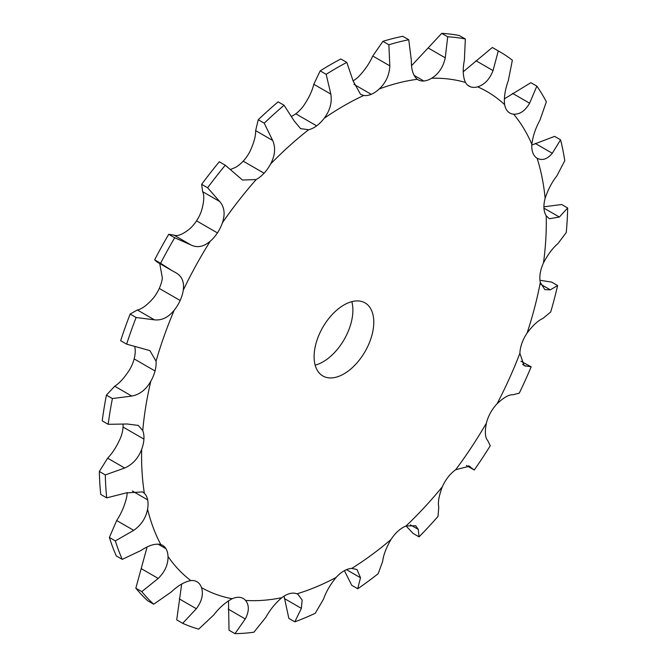 <?xml version="1.0" encoding="UTF-8"?>
<svg xmlns="http://www.w3.org/2000/svg" width="667" height="667" viewBox="0 0 667 667"><rect width="100%" height="100%" fill="white"/><g stroke="black" fill="none" stroke-linecap="round" stroke-linejoin="round"><path stroke-width="1" d="M546.215 215.741L549.291 218.734L559.363 217.05L543.955 208.154A26.372 15.224 -60 0 0 546.215 215.741A286.176 165.224 -60 0 1 543.513 262.848A26.372 15.224 -60 0 0 540.228 273.203L540.228 273.203A26.372 15.224 -60 0 0 540.328 282.416A286.176 165.224 -60 0 1 527.088 333.075A26.372 15.224 -60 0 0 521.944 343.163L521.944 343.163A26.372 15.224 -60 0 0 519.876 353.31A286.176 165.224 -60 0 1 497.073 403.768A26.372 15.224 -60 0 0 490.462 412.84A26.372 15.224 -60 0 1 490.462 412.84A26.372 15.224 -60 0 0 486.376 423.178A286.176 165.224 -60 0 1 455.703 469.693A26.372 15.224 -60 0 0 448.107 477.08L448.107 477.08A26.372 15.224 -60 0 0 442.313 486.835A286.176 165.224 -60 0 1 406.045 525.963A26.372 15.224 -60 0 0 398.032 531.107L398.032 531.107A26.372 15.224 -60 0 0 390.954 539.561A286.176 165.224 -60 0 1 351.784 568.392A26.372 15.224 -60 0 0 343.947 570.919L343.947 570.919A26.372 15.224 -60 0 0 336.101 577.439A286.176 165.224 -60 0 1 296.94 593.838A26.372 15.224 -60 0 0 289.853 593.563L289.853 593.563A26.372 15.224 -60 0 0 281.841 597.674A286.176 165.224 -60 0 1 245.581 600.417A26.372 15.224 -60 0 0 243.272 598.516A26.372 15.224 -60 0 0 239.778 597.357L239.778 597.357A26.372 15.224 -60 0 0 232.183 598.749A286.176 165.224 -60 0 1 201.517 587.644A26.372 15.224 -60 0 0 197.424 582.024L197.424 582.024A26.372 15.224 -60 0 0 196.982 581.749A26.372 15.224 -60 0 0 190.812 580.59A286.176 165.224 -60 0 1 168.017 556.453A26.372 15.224 -60 0 0 165.941 548.699L165.941 548.699A26.372 15.224 -60 0 0 162.573 545.323A26.372 15.224 -60 0 0 160.805 544.547A286.176 165.224 -60 0 1 147.565 509.171A26.372 15.224 -60 0 0 147.657 499.85L147.657 499.85A26.372 15.224 -60 0 0 144.372 493.288A286.176 165.224 -60 0 1 141.671 449.3A26.372 15.224 -60 0 0 143.93 439.103L143.93 439.103A26.372 15.224 -60 0 0 142.746 430.624A286.176 165.224 -60 0 1 150.784 381.282A26.372 15.224 -60 0 0 155.044 370.969L155.044 370.969A26.372 15.224 -60 0 0 156.036 361.197A286.176 165.224 -60 0 1 174.229 310.163A26.372 15.224 -60 0 0 180.157 300.492L180.157 300.492A26.372 15.224 -60 0 0 183.267 290.153A286.176 165.224 -60 0 1 210.255 241.204A26.372 15.224 -60 0 0 217.425 232.9L217.425 232.9A26.372 15.224 -60 0 0 222.411 222.761A286.176 165.224 -60 0 1 256.195 179.54A26.372 15.224 -60 0 0 264.074 173.212L264.074 173.212A26.372 15.224 -60 0 0 270.577 164.024A286.176 165.224 -60 0 1 308.646 129.723A26.372 15.224 -60 0 0 316.642 125.855A26.372 15.224 -60 0 1 316.642 125.855A26.372 15.224 -60 0 0 324.179 118.292C329.957 110.63 332.174 102.568 330.832 94.105L326.163 74.32L320.193 70.877L313.79 84.267C312.206 91.037 308.704 98.357 303.285 106.236A26.372 15.224 -60 0 1 295.756 113.79L295.756 113.79A26.372 15.224 -60 0 1 291.696 116.266M326.163 74.32A327.038 188.811 -60 0 1 336.485 68.092A327.038 188.811 -60 0 1 346.807 62.406L340.837 58.963A327.038 188.811 -60 0 0 330.515 64.649A327.038 188.811 -60 0 0 320.193 70.877M498.274 50.925L492.313 47.482A327.038 188.811 -60 0 1 494.03 48.458L500 51.901A327.038 188.811 -60 0 0 498.274 50.925L493.038 70.594C489.645 79.29 484.509 84.709 477.63 86.835A26.372 15.224 -60 0 1 470.46 86.81A26.372 15.224 -60 0 1 469.043 86.151A26.372 15.224 -60 0 1 465.474 82.433C462.915 76.888 462.548 69.476 464.382 60.213L465.333 38.994A327.038 188.811 -60 0 0 447.699 36.793L445.256 57.829C443.221 67.067 438.703 73.862 431.691 78.214A26.372 15.224 -60 0 1 423.812 80.99A26.372 15.224 -60 0 1 418.059 79.79A26.372 15.224 -60 0 1 417.309 79.306C413.165 75.796 411.18 69.493 411.364 60.397L408.746 39.745A327.038 188.811 -60 0 0 388.878 44.789L389.82 65.866C389.403 75.021 385.876 82.725 379.24 88.969A26.372 15.224 -60 0 1 371.244 94.33L371.244 94.33A26.372 15.224 -60 0 1 363.715 95.473L360.555 94.347L353.21 81.191L346.807 62.406M543.955 208.154A26.372 15.224 -60 0 1 545.139 198.299C548.032 189.586 551.934 182.133 556.845 175.946L564.774 160.714A327.038 188.811 -60 0 0 560.572 139.803L554.602 136.36L531.799 145.081M537.235 158.329L537.102 158.246A26.372 15.224 -60 0 1 532.85 152.843L532.85 152.843A26.372 15.224 -60 0 1 531.849 144.222C532.941 135.976 535.634 127.972 539.92 120.21L546.348 101.809A327.038 188.811 -60 0 0 536.852 86.135L530.89 82.683L504.319 98.874M536.852 86.135L529.623 103.21C525.229 110.789 519.91 114.449 513.657 114.19A26.372 15.224 -60 0 1 509.78 112.998A26.372 15.224 -60 0 1 507.729 111.372L507.729 111.372A26.372 15.224 -60 0 1 504.619 104.619C503.852 97.449 505.086 89.461 508.312 80.657L512.364 60.205A327.038 188.811 -60 0 0 500 51.901M470.46 86.81L467.767 85.251M423.812 80.99L414.032 75.338M314.107 356.653A42.196 24.362 -60 0 1 332.525 314.19A42.196 24.362 -60 0 1 365.041 302.885A42.196 24.362 -60 0 1 365.041 351.609A42.196 24.362 -60 0 1 322.845 375.971A42.196 24.362 -60 0 1 314.107 356.653M388.878 44.789L382.908 41.346L372.77 56.02C369.435 63.49 364.624 70.452 358.354 76.905A26.372 15.224 -60 0 1 353.143 80.857M127.155 492.546A26.372 15.224 -60 0 1 126.672 497.115C124.662 505.678 121.336 513.473 116.675 520.51L109.38 537.452A327.038 188.811 -60 0 0 116.291 555.919L122.261 559.363A327.038 188.811 -60 0 1 115.349 540.895L109.38 537.452M123.061 424.47A26.372 15.224 -60 0 1 123.045 427.047L123.045 427.047A26.372 15.224 -60 0 1 120.785 437.244C117.067 445.94 112.681 452.918 107.637 458.179L99.333 471.469A327.038 188.811 -60 0 0 100.742 494.43L106.712 497.874A327.038 188.811 -60 0 1 105.303 474.912L99.333 471.469M134.817 346.748L135.151 349.133A26.372 15.224 -60 0 1 134.15 358.904A26.372 15.224 -60 0 1 134.15 358.913A26.372 15.224 -60 0 1 129.898 369.226C124.729 377.405 119.668 383.075 114.707 386.226L106.428 395.114A327.038 188.811 -60 0 0 102.226 420.869L108.196 424.312A327.038 188.811 -60 0 1 112.398 398.558L106.428 395.114M159.73 263.54L162.381 278.089A26.372 15.224 -60 0 1 159.271 288.427A26.372 15.224 -60 0 1 159.271 288.436A26.372 15.224 -60 0 1 153.343 298.099C147.09 305.152 141.771 309.113 137.377 309.988L130.148 314.057A327.038 188.811 -60 0 0 120.652 340.695L126.622 344.139A327.038 188.811 -60 0 1 136.11 317.5L130.148 314.057M222.411 222.761C225.338 214.049 224.429 206.953 219.668 201.492L207.637 187.777L201.667 184.334L202.618 191.654C204.452 195.423 204.085 201.776 201.526 210.697A26.372 15.224 -60 0 1 196.54 220.844L196.54 220.844A26.372 15.224 -60 0 1 189.37 229.148C182.491 234.534 177.355 236.527 173.962 235.126L168.726 234.3A327.038 188.811 -60 0 0 154.636 259.847L157.062 262.006L171.861 270.544L160.605 263.298A327.038 188.811 -60 0 1 174.687 237.744L168.726 234.3M270.577 164.024C275.087 155.511 275.788 147.657 272.678 140.462L264.224 123.187L258.254 119.743L255.636 130.624C255.82 136.126 253.835 143.247 249.691 151.968A26.372 15.224 -60 0 1 243.188 161.156L243.188 161.156A26.372 15.224 -60 0 1 235.309 167.475L230.64 169.401M315.166 365.149A42.196 24.362 120 0 0 344.155 339.553A42.196 24.362 120 0 0 351.834 301.642M308.646 129.723L300.617 128.648L294.23 121.052L284.092 105.286L278.122 101.843A327.038 188.811 -60 0 0 258.254 119.743M447.699 36.793L441.737 33.35L411.572 65.674M492.313 47.482L463.257 71.736M264.224 123.187A327.038 188.811 -60 0 1 284.092 105.286M256.195 179.54L242.505 180.04L225.263 165.216L219.301 161.773A327.038 188.811 -60 0 0 201.667 184.334M207.637 187.777A327.038 188.811 -60 0 1 225.263 165.216M545.139 198.299A286.176 165.224 -60 0 0 537.102 158.246C542.271 160.88 547.332 159.221 552.293 153.268L560.572 139.803M210.255 241.204C203.743 246.807 197.324 248.057 191.004 244.972L174.687 237.744M183.267 290.153C184.4 281.883 181.891 276.055 175.729 272.67L171.861 270.544M176.355 273.011L175.729 272.67M174.229 310.163C168.342 317.425 161.748 320.644 154.427 319.835L136.11 317.5M156.036 361.197L149.908 350.625L126.622 344.139M543.513 262.848C547.999 254.327 552.776 247.949 557.837 243.713L566.258 232.55A327.038 188.811 -60 0 0 567.667 207.962L561.697 204.519L543.913 206.795M559.363 217.05L567.667 207.962M540.328 282.416L544.872 289.636L550.325 289.828L557.62 285.551A327.038 188.811 -60 0 1 550.709 311.998L542.83 318.501C538.094 320.527 532.841 325.388 527.088 333.075M150.784 381.282C145.981 389.678 139.636 394.606 131.758 396.065L112.398 398.558M142.746 430.624L138.302 425.421L127.205 423.995L108.196 424.312M519.876 353.31L524.129 365.658L531.174 366.817A327.038 188.811 -60 0 1 519.268 393.163L512.923 394.764C508.979 394.489 503.693 397.49 497.073 403.768M141.671 449.3C138.319 458.212 132.658 464.449 124.679 468.017L105.303 474.912M144.372 493.288L142.571 491.921L126.205 492.913L106.712 497.874M486.376 423.178C484.692 431.966 485.134 437.735 487.702 440.503L490.278 445.731A327.038 188.811 -60 0 1 474.27 470.018L468.501 465.766M147.565 509.171C145.915 517.951 141.304 525.004 133.725 530.348L115.349 540.895M160.805 544.547C155.411 543.297 148.883 545.239 141.221 550.375L122.261 559.363M455.703 469.693L469.526 466.2L470.343 466.833M466.383 465.508L474.27 470.018M442.313 486.835C438.919 495.739 437.744 502.543 438.778 507.228L437.986 516.45A327.038 188.811 -60 0 1 419.059 536.868L413.09 533.425L406.061 525.955M168.017 556.453C168.217 564.449 164.949 571.777 158.221 578.439L141.796 591.621L135.826 588.177L147.107 547.007M190.812 580.59C184.559 581.741 177.997 585.584 171.127 592.096L153.702 604.219A327.038 188.811 -60 0 1 141.796 591.621M406.045 525.963L415.674 525.771L418.251 529.373L419.059 536.868M390.954 539.561C386.118 547.932 383.358 555.227 382.666 561.431L378.164 573.712A327.038 188.811 -60 0 1 357.72 588.761L351.751 585.309L344.414 570.66M201.517 587.644C203.56 594.272 201.843 601.301 196.34 608.721L182.683 623.32L176.722 619.876L181.674 584.042M232.183 598.749C225.546 602.226 219.385 607.645 213.707 615.007L198.691 629.123A327.038 188.811 -60 0 1 182.683 623.32M351.784 568.392L356.995 569.535L360.497 577.747L357.72 588.761M336.101 577.439C330.207 584.676 326.021 591.887 323.545 599.083L315.249 613.273A327.038 188.811 -60 0 1 294.806 621.836L288.836 618.392L284.059 596.131M245.581 600.417C249.333 605.202 249.233 611.372 245.273 618.951L234.984 633.65L229.014 630.207L228.481 600.784M281.841 597.674C275.321 603.226 269.977 609.805 265.8 617.392L253.91 632.216A327.038 188.811 -60 0 1 234.984 633.65M296.94 593.838L298.007 594.364L302.134 600.008L301.376 608.362L294.806 621.836M382.908 41.346A327.038 188.811 -60 0 1 402.776 36.301L408.746 39.745M441.737 33.35A327.038 188.811 -60 0 1 459.363 35.551L465.333 38.994M557.62 285.551L551.651 282.108L539.97 280.273M531.174 366.817L520.927 361.247M153.702 604.219L147.732 600.775A327.038 188.811 -60 0 1 135.826 588.177M160.605 263.298L154.636 259.847M330.832 94.105L313.79 84.267M324.179 118.292A286.176 165.224 -60 0 1 343.947 105.761A286.176 165.224 -60 0 1 363.715 95.473M316.642 125.855L295.756 113.79M513.657 114.19A286.176 165.224 -60 0 1 531.849 144.222M477.63 86.835A286.176 165.224 -60 0 1 504.619 104.619M431.691 78.214A286.176 165.224 -60 0 1 465.474 82.433M379.24 88.969A286.176 165.224 -60 0 1 417.309 79.306M371.244 94.33L353.985 84.367M389.82 65.866L372.77 56.02M445.256 57.829L428.214 47.982M493.038 70.594L475.996 60.747M272.678 140.462L255.636 130.624M264.074 173.212L243.188 161.156M529.623 103.21L512.573 93.372M219.668 201.492L202.618 191.654M217.425 232.9L196.54 220.844M552.293 153.268L535.242 143.43M191.004 244.972L173.962 235.126M180.157 300.492L159.271 288.436M154.427 319.835L137.377 309.988M155.044 370.969L134.15 358.913M550.325 289.828L540.904 284.392M131.758 396.065L114.707 386.226M143.93 439.103L123.045 427.047M525.829 366.2L522.611 364.34M124.679 468.017L107.637 458.179M147.657 499.85L132.341 491.012M133.725 530.348L116.675 520.51M165.941 548.699L157.937 544.072M158.221 578.439L141.171 568.601M197.424 582.024L196.523 581.507M418.251 529.373L410.43 524.862M196.34 608.721L179.298 598.883M360.497 577.747L346.481 569.66M245.273 618.951L228.222 609.104M301.376 608.362L284.334 598.524"/></g></svg>
